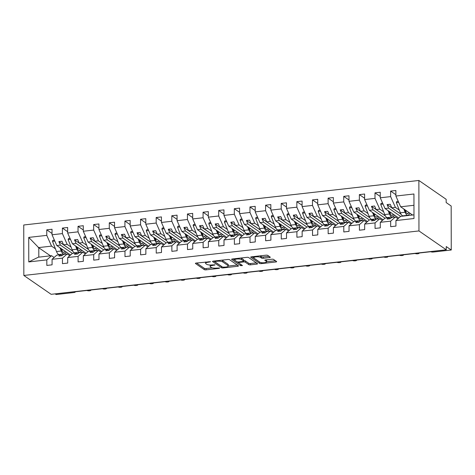 <?xml version="1.0" encoding="UTF-8"?>
<svg xmlns="http://www.w3.org/2000/svg" width="475" height="475" viewBox="0 0 475 475"><rect width="100%" height="100%" fill="white"/><g stroke="black" fill="none" stroke-linecap="round" stroke-linejoin="round"><path stroke-width="0.71" d="M210.467 261.719L196.223 263.049A1.324 0.368 179.9 0 0 195.391 263.387A1.324 0.368 179.9 0 0 195.486 263.524L204.333 269.64A1.324 0.368 179.9 0 0 206.055 269.842L219.094 268.369L219.61 268.037L216.719 268.084A4.233 1.176 179.9 0 1 211.221 267.443L210.478 266.932A4.233 1.176 179.9 0 1 210.176 266.499A4.233 1.176 179.9 0 1 212.836 265.4L215.038 264.878L212.147 264.925A4.233 1.176 179.9 0 1 206.649 264.284L205.907 263.773A4.233 1.176 179.9 0 1 205.604 263.34A4.233 1.176 179.9 0 1 208.264 262.242L210.467 261.719M269.462 257.581A1.324 0.368 179.9 0 0 270.293 257.236A1.324 0.368 179.9 0 0 270.198 257.1L267.716 255.39A1.324 0.368 179.9 0 0 265.994 255.188L251.513 256.815A1.324 0.368 179.9 0 0 250.681 257.159A1.324 0.368 179.9 0 0 250.776 257.296L259.623 263.405A1.324 0.368 179.9 0 0 261.345 263.607L275.827 261.974A1.324 0.368 179.9 0 0 276.658 261.636A1.324 0.368 179.9 0 0 276.563 261.499L273.564 259.427A1.324 0.368 179.9 0 0 271.842 259.225L265.65 259.926A1.324 0.368 179.9 0 0 264.818 260.264A1.324 0.368 179.9 0 0 264.913 260.401L266.398 261.428A3.539 0.98 179.9 0 1 266.653 261.796A3.539 0.98 179.9 0 1 263.785 262.764A3.539 0.98 179.9 0 1 259.831 262.17L254.006 258.145A3.539 0.98 179.9 0 1 253.751 257.783A3.539 0.98 179.9 0 1 256.619 256.815A3.539 0.98 179.9 0 1 260.573 257.408L261.547 258.079A1.324 0.368 179.9 0 0 263.263 258.275L269.462 257.581L269.462 256.595M23.839 275.458L418.956 230.933L418.867 180.464L23.75 224.99L23.839 275.458L51.134 294.31L446.245 249.791L446.245 246.555L451.25 250.01L433.432 252.017A2.019 0.558 179.9 0 1 430.807 251.714L418.926 253.05A2.019 0.558 179.9 0 1 419.075 253.258A2.019 0.558 179.9 0 1 417.436 253.81A2.019 0.558 179.9 0 1 415.174 253.472L403.299 254.814A2.019 0.558 179.9 0 1 403.441 255.022A2.019 0.558 179.9 0 1 401.803 255.574A2.019 0.558 179.9 0 1 399.546 255.235L387.665 256.571A2.019 0.558 179.9 0 1 387.814 256.779A2.019 0.558 179.9 0 1 386.175 257.331A2.019 0.558 179.9 0 1 383.919 256.999L372.038 258.335A2.019 0.558 179.9 0 1 372.18 258.543A2.019 0.558 179.9 0 1 370.548 259.095A2.019 0.558 179.9 0 1 368.285 258.756L356.41 260.098A2.019 0.558 179.9 0 1 356.553 260.306A2.019 0.558 179.9 0 1 354.914 260.858A2.019 0.558 179.9 0 1 352.658 260.52L340.777 261.856A2.019 0.558 179.9 0 1 340.925 262.063A2.019 0.558 179.9 0 1 339.287 262.616A2.019 0.558 179.9 0 1 337.03 262.277L325.149 263.619A2.019 0.558 179.9 0 1 325.292 263.827A2.019 0.558 179.9 0 1 323.659 264.379A2.019 0.558 179.9 0 1 321.397 264.041L309.522 265.377A2.019 0.558 179.9 0 1 309.664 265.584A2.019 0.558 179.9 0 1 308.026 266.142A2.019 0.558 179.9 0 1 305.769 265.804L293.888 267.14A2.019 0.558 179.9 0 1 294.037 267.348A2.019 0.558 179.9 0 1 292.398 267.9A2.019 0.558 179.9 0 1 290.142 267.562L278.261 268.903A2.019 0.558 179.9 0 1 278.403 269.111A2.019 0.558 179.9 0 1 276.771 269.663A2.019 0.558 179.9 0 1 274.508 269.325L262.633 270.661A2.019 0.558 179.9 0 1 262.776 270.869A2.019 0.558 179.9 0 1 261.137 271.421A2.019 0.558 179.9 0 1 258.881 271.088L247 272.424A2.019 0.558 179.9 0 1 247.148 272.632A2.019 0.558 179.9 0 1 245.51 273.184A2.019 0.558 179.9 0 1 243.253 272.846L231.373 274.188A2.019 0.558 179.9 0 1 231.515 274.396A2.019 0.558 179.9 0 1 229.882 274.948A2.019 0.558 179.9 0 1 227.62 274.609L215.745 275.945A2.019 0.558 179.9 0 1 215.888 276.153A2.019 0.558 179.9 0 1 214.249 276.705A2.019 0.558 179.9 0 1 211.993 276.367L200.112 277.709A2.019 0.558 179.9 0 1 200.26 277.917A2.019 0.558 179.9 0 1 198.621 278.469A2.019 0.558 179.9 0 1 196.365 278.13L184.484 279.466A2.019 0.558 179.9 0 1 184.627 279.674A2.019 0.558 179.9 0 1 182.994 280.232A2.019 0.558 179.9 0 1 180.732 279.894L168.857 281.23A2.019 0.558 179.9 0 1 168.999 281.438A2.019 0.558 179.9 0 1 167.36 281.99A2.019 0.558 179.9 0 1 165.104 281.651L153.223 282.993A2.019 0.558 179.9 0 1 153.372 283.201A2.019 0.558 179.9 0 1 151.733 283.753A2.019 0.558 179.9 0 1 149.471 283.415L137.596 284.751A2.019 0.558 179.9 0 1 137.738 284.958A2.019 0.558 179.9 0 1 136.105 285.517A2.019 0.558 179.9 0 1 133.843 285.178L121.968 286.514A2.019 0.558 179.9 0 1 122.111 286.722A2.019 0.558 179.9 0 1 120.472 287.274A2.019 0.558 179.9 0 1 118.216 286.936L106.335 288.277A2.019 0.558 179.9 0 1 106.483 288.485A2.019 0.558 179.9 0 1 104.844 289.038A2.019 0.558 179.9 0 1 102.582 288.699L90.707 290.035A2.019 0.558 179.9 0 1 90.85 290.243A2.019 0.558 179.9 0 1 89.211 290.795A2.019 0.558 179.9 0 1 86.955 290.457L75.08 291.798A2.019 0.558 -0.1 0 1 75.222 292.006A2.019 0.558 -0.1 0 1 73.952 292.529L56.133 294.536L55.153 293.859M418.956 230.933L446.245 249.791M229.544 259.688A1.324 0.368 179.9 0 0 227.828 259.487L213.346 261.119A1.324 0.368 179.9 0 0 212.515 261.458A1.324 0.368 179.9 0 0 212.61 261.594L221.457 267.71A1.324 0.368 179.9 0 0 223.173 267.912L237.66 266.279A1.324 0.368 179.9 0 0 238.486 265.935A1.324 0.368 179.9 0 0 238.391 265.798L229.544 259.688M232.429 258.97L246.911 257.337A1.324 0.368 179.9 0 1 248.627 257.539L257.48 263.649A1.324 0.368 179.9 0 1 257.575 263.785A1.324 0.368 179.9 0 1 256.743 264.13L250.545 264.824A1.324 0.368 179.9 0 1 248.823 264.623L245.237 262.147A1.324 0.368 179.9 0 0 243.521 261.945L239.406 262.408A1.324 0.368 179.9 0 0 238.575 262.752A1.324 0.368 179.9 0 0 238.67 262.883L242.476 265.561L240.688 265.662L231.693 259.445A1.324 0.368 179.9 0 1 231.598 259.308A1.324 0.368 179.9 0 1 232.429 258.97M397.985 218.732L395.42 216.956L391.792 217.366L390.23 218.743L387.101 219.094L388.663 217.716L385.041 218.126L380.297 222.312L380.303 227.846L375.054 228.439L375.042 222.906L379.786 218.72L376.164 219.129L374.603 220.507L371.474 220.857L373.035 219.48L369.407 219.889L364.663 224.075L364.675 229.609L359.421 230.203L359.415 224.669L364.159 220.483L360.531 220.887L358.969 222.264L355.846 222.621L357.408 221.243L353.78 221.653L349.036 225.839L349.048 231.367L343.793 231.96L343.781 226.427L348.531 222.241L344.903 222.65L343.342 224.028L340.213 224.378L341.774 223.001L338.152 223.41L333.408 227.596L333.414 233.13L328.166 233.724L328.154 228.19L332.898 224.004L329.27 224.414L327.714 225.791L324.585 226.142L326.147 224.764L322.519 225.174L317.775 229.36L317.787 234.893L312.532 235.481L312.526 229.953L317.27 225.762L313.642 226.171L312.081 227.549L308.958 227.905L310.519 226.527L306.892 226.931L302.147 231.123L302.153 236.651L296.905 237.245L296.893 231.711L301.637 227.525L298.015 227.935L296.453 229.312L293.324 229.662L294.886 228.285L291.264 228.695L286.514 232.881L286.526 238.414L281.277 239.008L281.265 233.474L286.009 229.288L282.382 229.698L280.826 231.076L277.697 231.426L279.258 230.048L275.631 230.458L270.887 234.644L270.898 240.178L265.644 240.766L265.638 235.238L270.382 231.046L266.754 231.456L265.192 232.833L262.069 233.183L263.631 231.806L260.003 232.216L255.259 236.402L255.265 241.935L250.016 242.529L250.004 236.995L254.748 232.809L251.127 233.219L249.565 234.597L246.436 234.947L247.998 233.569L244.376 233.979L239.626 238.165L239.638 243.699L234.389 244.292L234.377 238.759L239.121 234.573L235.493 234.977L233.932 236.354L230.808 236.71L232.37 235.333L228.742 235.743L223.998 239.928L224.01 245.456L218.755 246.05L218.749 240.516L223.493 236.33L219.866 236.74L218.304 238.118L215.181 238.468L216.743 237.09L213.115 237.5L208.371 241.686L208.377 247.22L203.128 247.813L203.116 242.28L207.86 238.094L204.238 238.503L202.677 239.881L199.547 240.231L201.109 238.854L197.487 239.263L192.737 243.449L192.749 248.983L187.5 249.571L187.488 244.043L192.232 239.851L188.605 240.261L187.043 241.638L183.92 241.995L185.482 240.617L181.854 241.021L177.11 245.213L177.122 250.741L171.867 251.334L171.861 245.801L176.605 241.615L172.977 242.024L171.416 243.402L168.292 243.752L169.854 242.375L166.226 242.784L161.482 246.97L161.488 252.504L156.239 253.098L156.227 247.564L160.972 243.378L157.35 243.788L155.788 245.165L152.659 245.516L154.221 244.138L150.593 244.548L145.849 248.734L145.861 254.268L140.612 254.855L140.6 249.328L145.344 245.136L141.716 245.545L140.155 246.923L137.032 247.273L138.593 245.896L134.965 246.305L130.221 250.491L130.233 256.025L124.978 256.619L124.972 251.085L129.717 246.899L126.089 247.309L124.527 248.686L121.404 249.037L122.96 247.659L119.338 248.069L114.594 252.255L114.6 257.788L109.351 258.382L109.339 252.848L114.083 248.662L110.461 249.066L108.9 250.444L105.771 250.8L107.332 249.422L103.704 249.832L98.96 254.018L98.972 259.546L93.723 260.14L93.712 254.606L98.456 250.42L94.828 250.83L93.266 252.207L90.143 252.558L91.705 251.18L88.077 251.59L83.333 255.776L83.345 261.309L78.09 261.903L78.084 256.369L82.828 252.183L79.2 252.593L77.639 253.971L74.516 254.321L76.071 252.943L72.449 253.353L67.705 257.539L67.711 263.073L62.462 263.661L62.451 258.133L67.195 253.941L63.573 254.351L62.011 255.728L58.882 256.084L60.444 254.707L56.816 255.111L52.072 259.303L52.084 264.83L46.829 265.424L46.823 259.89L51.567 255.704L38.309 257.201L28.767 261.927L28.726 237.405L38.796 247.766L38.813 257.141M413.98 218.518L413.939 193.996L413.98 218.518L395.924 220.554L395.936 226.088L390.682 226.676L390.67 221.148L395.42 216.956M395.924 220.554L400.668 216.368L413.927 214.872M382.357 220.495L379.786 218.72M366.73 222.258L364.159 220.483M351.096 224.016L348.531 222.241M335.469 225.779L332.898 224.004M319.841 227.537L317.27 225.762M304.208 229.3L301.637 227.525M288.58 231.064L286.009 229.288M272.953 232.821L270.382 231.046M257.319 234.585L254.748 232.809M241.692 236.348L239.121 234.573M226.064 238.106L223.493 236.33M210.431 239.869L207.86 238.094M194.803 241.627L192.232 239.851M179.17 243.39L176.605 241.615M163.542 245.153L160.972 243.378M147.915 246.911L145.344 245.136M132.282 248.674L129.717 246.899M116.654 250.438L114.083 248.662M101.027 252.195L98.456 250.42M85.393 253.959L82.828 252.183M69.766 255.716L67.195 253.941M395.877 194.72L390.622 191.092L390.628 196.62L380.249 197.79L385.023 208.549L398.768 218.043M399.285 210.063L395.402 207.379L390.628 196.62M406.974 215.377L407.324 215.614M380.249 196.484L374.989 192.85L375.001 198.384L364.622 199.553L369.396 210.312L383.135 219.806M383.652 211.826L379.768 209.143L375.001 198.384M391.347 217.14L391.738 217.413M364.622 198.247L359.361 194.613L359.373 200.147L348.994 201.311L353.762 212.076L367.508 221.57M368.024 213.584L364.141 210.906L359.373 200.147M375.713 218.898L376.111 219.171M348.988 200.005L343.734 196.371L343.74 201.905L333.361 203.074L338.135 213.833L351.88 223.327M352.397 215.347L348.513 212.663L343.74 201.905M360.086 220.661L360.483 220.934M333.361 201.768L328.1 198.134L328.112 203.668L317.733 204.838L322.501 215.597L336.247 225.091M336.763 217.111L332.88 214.427L328.112 203.668M344.458 222.419L344.85 222.698M317.733 203.526L312.473 199.898L312.485 205.426L302.106 206.595L306.874 217.36L320.619 226.854M321.136 218.868L317.253 216.19L312.485 205.426M328.825 224.182L329.223 224.455M302.1 205.289L296.845 201.655L296.851 207.189L286.473 208.359L291.246 219.118L304.992 228.612M305.508 220.632L301.625 217.948L296.851 207.189M313.197 225.946L313.595 226.219M286.473 207.053L281.212 203.419L281.224 208.953L270.845 210.122L275.613 220.881L289.358 230.375M289.875 222.395L285.992 219.711L281.224 208.953M297.57 227.703L297.962 227.976M270.845 208.81L265.584 205.182L265.59 210.71L255.217 211.88L259.985 222.638L273.731 232.132M274.247 224.152L270.364 221.469L265.59 210.71M281.936 229.467L282.334 229.74M255.212 210.573L249.957 206.94L249.963 212.473L239.584 213.643L244.358 224.402L258.103 233.896M258.62 225.916L254.737 223.232L249.963 212.473M266.309 231.23L266.707 231.503M239.584 212.337L234.323 208.703L234.335 214.237L223.957 215.407L228.724 226.165L242.47 235.659M242.986 227.673L239.103 224.996L234.335 214.237M250.675 232.987L251.073 233.261M223.957 214.094L218.696 210.461L218.702 215.994L208.329 217.164L213.097 227.923L226.842 237.417M227.359 229.437L223.476 226.753L218.702 215.994M235.048 234.751L235.446 235.024M208.323 215.858L203.062 212.224L203.074 217.758L192.696 218.928L197.469 229.686L211.209 239.18M211.725 231.2L207.848 228.517L203.074 217.758M219.42 236.508L219.818 236.787M192.696 217.615L187.435 213.987L187.447 219.515L177.068 220.685L181.836 231.45L195.581 240.944M196.098 232.958L192.215 230.28L187.447 219.515M203.787 238.272L204.185 238.545M177.062 219.379L171.808 215.745L171.813 221.279L161.441 222.448L166.208 233.207L179.954 242.701M180.47 234.721L176.587 232.037L171.813 221.279M188.159 240.035L188.557 240.308M161.435 221.142L156.174 217.508L156.186 223.042L145.807 224.212L150.581 234.971L164.32 244.465M164.837 236.485L160.96 233.801L156.186 223.042M172.532 241.793L172.93 242.066M145.807 222.9L140.547 219.272L140.558 224.8L130.18 225.969L134.947 236.728L148.693 246.222M149.209 238.242L145.326 235.558L140.558 224.8M156.898 243.556L157.296 243.829M130.174 224.663L124.919 221.029L124.925 226.563L114.546 227.733L119.32 238.492L133.065 247.986M133.582 240.006L129.699 237.322L124.925 226.563M141.271 245.32L141.669 245.593M114.546 226.427L109.286 222.793L109.298 228.327L98.919 229.496L103.692 240.255L117.432 249.749M117.948 241.763L114.071 239.085L109.298 228.327M125.643 247.077L126.035 247.35M98.919 228.184L93.658 224.55L93.67 230.084L83.291 231.254L88.059 242.013L101.804 251.507M102.321 243.527L98.438 240.843L93.67 230.084M110.01 248.841L110.408 249.114M83.285 229.947L78.031 226.314L78.037 231.848L67.658 233.017L72.432 243.776L86.177 253.27M86.693 245.29L82.81 242.606L78.037 231.848M94.383 250.598L94.78 250.877M67.658 231.705L62.397 228.077L62.409 233.605L52.03 234.775L52.018 229.247L46.77 229.835L46.782 235.368L28.726 237.405M71.06 247.047L67.177 244.37L62.409 233.605M78.755 252.362L79.147 252.635M54.138 257.48L51.567 255.704M52.03 233.468L46.77 229.835M55.432 248.811L51.549 246.127L46.782 235.368M63.122 254.125L63.519 254.398M451.25 250.01L451.173 206.013L446.168 202.552L446.162 199.316L418.867 180.464M413.909 205.295L400.651 206.791L412.573 215.027M400.651 206.791L395.883 196.033L395.871 190.499L390.622 191.092M374.989 192.85L380.243 192.256L380.249 197.79M359.361 194.613L364.61 194.02L364.622 199.553M343.734 196.371L348.983 195.783L348.994 201.311M328.1 198.134L333.355 197.541L333.361 203.074M312.473 199.898L317.722 199.304L317.733 204.838M296.845 201.655L302.094 201.067L302.106 206.595M281.212 203.419L286.467 202.825L286.473 208.359M265.584 205.182L270.833 204.588L270.845 210.122M249.957 206.94L255.206 206.346L255.217 211.88M234.323 208.703L239.578 208.109L239.584 213.643M218.696 210.461L223.945 209.873L223.957 215.407M203.062 212.224L208.317 211.63L208.329 217.164M187.435 213.987L192.69 213.394L192.696 218.928M171.808 215.745L177.056 215.157L177.068 220.685M156.174 217.508L161.429 216.915L161.441 222.448M140.547 219.272L145.801 218.678L145.807 224.212M124.919 221.029L130.168 220.442L130.18 225.969M109.286 222.793L114.54 222.199L114.546 227.733M93.658 224.55L98.913 223.963L98.919 229.496M78.031 226.314L83.279 225.72L83.291 231.254M62.397 228.077L67.652 227.483L67.658 233.017M413.939 193.996L395.883 196.033M390.67 221.148L380.297 222.312M375.042 222.906L364.663 224.075M359.415 224.669L349.036 225.839M343.781 226.427L333.408 227.596M328.154 228.19L317.775 229.36M312.526 229.953L302.147 231.123M296.893 231.711L286.514 232.881M281.265 233.474L270.887 234.644M265.638 235.238L255.259 236.402M250.004 236.995L239.626 238.165M234.377 238.759L223.998 239.928M218.749 240.516L208.371 241.686M203.116 242.28L192.737 243.449M187.488 244.043L177.11 245.213M171.861 245.801L161.482 246.97M156.227 247.564L145.849 248.734M140.6 249.328L130.221 250.491M124.972 251.085L114.594 252.255M109.339 252.848L98.96 254.018M93.712 254.606L83.333 255.776M78.084 256.369L67.705 257.539M62.451 258.133L52.072 259.303M46.823 259.89L28.767 261.927M390.159 218.749L388.663 217.716M395.402 207.379L391.774 207.789L390.207 204.25L387.077 204.6L388.651 208.145L385.023 208.549M403.697 216.024L403.346 215.787M401.019 214.178L391.774 207.789M400.621 216.41L388.651 208.145M374.532 220.513L373.035 219.48M379.768 209.143L376.147 209.552L374.573 206.013L371.45 206.364L373.017 209.902L369.396 210.312M388.069 217.787L387.719 217.544M385.385 215.935L376.147 209.552M384.988 218.173L373.017 209.902M358.904 222.276L357.408 221.243M364.141 210.906L360.513 211.316L358.946 207.771L355.822 208.127L357.39 211.666L353.762 212.076M372.436 219.545L372.091 219.308M369.758 217.698L360.513 211.316M369.36 219.931L357.39 211.666M343.271 224.034L341.774 223.001M348.513 212.663L344.886 213.073L343.318 209.534L340.189 209.885L341.762 213.423L338.135 213.833M356.808 221.308L356.458 221.071M354.13 219.456L344.886 213.073M353.727 221.694L341.762 213.423M327.643 225.797L326.147 224.764M332.88 214.427L329.258 214.837L327.685 211.298L324.562 211.648L326.129 215.187L322.501 215.597M341.175 223.072L340.83 222.828M338.497 221.219L329.258 214.837M338.099 223.458L326.129 215.187M312.016 227.561L310.519 226.527M317.253 216.19L313.625 216.594L312.057 213.055L308.928 213.412L310.502 216.95L306.874 217.36M325.547 224.829L325.203 224.592M322.869 222.983L313.625 216.594M322.472 225.215L310.502 216.95M296.382 229.318L294.886 228.285M301.625 217.948L297.997 218.357L296.43 214.819L293.301 215.169L294.868 218.708L291.246 219.118M309.92 226.593L309.569 226.349M307.242 224.74L297.997 218.357M306.838 226.979L294.868 218.708M280.755 231.082L279.258 230.048M285.992 219.711L282.37 220.121L280.796 216.576L277.673 216.933L279.241 220.471L275.613 220.881M294.286 228.356L293.942 228.113M291.608 226.504L282.37 220.121M291.211 228.742L279.241 220.471M265.127 232.839L263.631 231.806M270.364 221.469L266.736 221.878L265.169 218.34L262.04 218.69L263.613 222.235L259.985 222.638M278.659 230.114L278.308 229.876M275.981 228.267L266.736 221.878M275.583 230.5L263.613 222.235M249.494 234.602L247.998 233.569M254.737 223.232L251.109 223.642L249.541 220.103L246.412 220.453L247.98 223.992L244.358 224.402M263.031 231.877L262.681 231.634M260.353 230.025L251.109 223.642M259.95 232.263L247.98 223.992M233.866 236.366L232.37 235.333M239.103 224.996L235.481 225.405L233.908 221.861L230.785 222.217L232.352 225.756L228.724 226.165M247.398 233.635L247.053 233.397M244.72 231.788L235.481 225.405M244.322 234.021L232.352 225.756M218.233 238.123L216.743 237.09M223.476 226.753L219.848 227.163L218.28 223.624L215.151 223.974L216.725 227.513L213.097 227.923M231.77 235.398L231.42 235.161M229.092 233.546L219.848 227.163M228.695 235.784L216.725 227.513M202.605 239.887L201.109 238.854M207.848 228.517L204.22 228.926L202.653 225.388L199.524 225.738L201.091 229.277L197.469 229.686M216.143 237.162L215.792 236.918M213.465 235.309L204.22 228.926M213.061 237.547L201.091 229.277M186.978 241.65L185.482 240.617M192.215 230.28L188.593 230.684L187.019 227.145L183.896 227.501L185.464 231.04L181.836 231.45M200.509 238.919L200.165 238.682M197.832 237.072L188.593 230.684M197.434 239.305L185.464 231.04M171.344 243.408L169.854 242.375M176.587 232.037L172.959 232.447L171.392 228.908L168.263 229.259L169.836 232.797L166.208 233.207M184.882 240.683L184.532 240.439M182.204 238.83L172.959 232.447M181.806 241.068L169.836 232.797M155.717 245.171L154.221 244.138M160.96 233.801L157.332 234.211L155.758 230.666L152.635 231.022L154.203 234.561L150.581 234.971M169.254 242.446L168.904 242.203M166.571 240.593L157.332 234.211M166.173 242.832L154.203 234.561M140.089 246.929L138.593 245.896M145.326 235.558L141.698 235.968L140.131 232.429L137.008 232.78L138.575 236.324L134.947 236.728M153.621 244.203L153.277 243.966M150.943 242.357L141.698 235.968M150.545 244.589L138.575 236.324M124.456 248.692L122.96 247.659M129.699 237.322L126.071 237.732L124.503 234.193L121.374 234.543L122.948 238.082L119.32 238.492M137.993 245.967L137.643 245.723M135.316 244.114L126.071 237.732M134.918 246.353L122.948 238.082M108.828 250.456L107.332 249.422M114.071 239.085L110.443 239.495L108.87 235.95L105.747 236.307L107.314 239.845L103.692 240.255M122.366 247.724L122.016 247.487M119.682 245.878L110.443 239.495M119.284 248.11L107.314 239.845M93.201 252.213L91.705 251.18M98.438 240.843L94.81 241.252L93.242 237.714L90.119 238.064L91.687 241.609L88.059 242.013M106.732 249.488L106.388 249.25M104.055 247.635L94.81 241.252M103.657 249.874L91.687 241.609M77.567 253.977L76.071 252.943M82.81 242.606L79.183 243.016L77.615 239.477L74.486 239.828L76.059 243.366L72.432 243.776M91.105 251.251L90.755 251.008M88.427 249.399L79.183 243.016M88.029 251.637L76.059 243.366M61.94 255.74L60.444 254.707M67.177 244.37L63.555 244.773L61.982 241.235L58.858 241.591L60.426 245.13L56.804 245.539L70.543 255.033M75.478 253.009L75.127 252.771M72.794 251.162L63.555 244.773M72.396 253.395L60.426 245.13M56.804 245.539L52.03 234.775M51.549 246.127L38.291 247.623M50.469 255.829L38.796 247.766M75.406 253.021L75.056 252.777M72.853 251.257L58.858 241.591M91.034 251.257L90.689 251.02M88.481 249.494L74.486 239.828M106.667 249.494L106.317 249.256M104.108 247.73L90.119 238.064M122.295 247.736L121.944 247.493M119.742 245.973L105.747 236.307M137.922 245.973L137.578 245.735M135.369 244.209L121.374 234.543M153.556 244.215L153.205 243.972M151.002 242.446L137.008 232.78M169.183 242.452L168.833 242.208M166.63 240.688L152.635 231.022M184.811 240.688L184.466 240.451M182.257 238.925L168.263 229.259M200.444 238.931L200.094 238.688M197.891 237.167L183.896 227.501M216.072 237.167L215.721 236.93M213.518 235.404L199.524 225.738M231.699 235.404L231.355 235.167M229.146 233.641L215.151 223.974M247.333 233.647L246.982 233.403M244.779 231.883L230.785 222.217M262.96 231.883L262.61 231.646M260.407 230.12L246.412 220.453M278.587 230.126L278.243 229.882M276.034 228.356L262.04 218.69M294.221 228.362L293.871 228.119M291.668 226.599L277.673 216.933M309.848 226.599L309.504 226.361M307.295 224.835L293.301 215.169M325.476 224.841L325.132 224.598M322.923 223.078L308.928 213.412M341.109 223.078L340.759 222.84M338.556 221.314L324.562 211.648M356.737 221.314L356.392 221.077M354.184 219.551L340.189 209.885M372.37 219.557L372.02 219.313M369.811 217.793L355.822 208.127M387.998 217.793L387.647 217.556M385.445 216.03L371.45 206.364M403.625 216.036L403.281 215.792M401.072 214.267L387.077 204.6M205.61 261.992A4.233 1.176 179.9 0 0 205.604 262.046L205.604 263.34M210.229 265.008A4.233 1.176 179.9 0 0 210.176 265.204L210.176 266.499M196.602 263.007L204.333 268.345A1.324 0.368 179.9 0 0 206.049 268.547L212.218 267.853M228.267 266.042L237.274 265.026M213.726 261.078L221.451 266.416A1.324 0.368 179.9 0 0 221.766 266.54M215.383 261.44L214.866 261.778L222.632 267.14L225.619 267.081A4.233 1.176 179.9 0 0 228.273 265.988A4.233 1.176 179.9 0 0 227.97 265.555L222.662 261.885A4.233 1.176 179.9 0 0 217.164 261.244L215.383 261.44L215.383 260.888M228.273 265.988L228.273 264.694A4.233 1.176 179.9 0 0 227.97 264.26L227.97 265.555M221.659 260.181A4.233 1.176 179.9 0 1 222.662 260.591L227.97 264.26M256.358 262.877L250.545 263.53L250.545 264.824M243.657 260.638A1.324 0.368 179.9 0 1 245.237 260.852L248.823 263.328A1.324 0.368 179.9 0 0 250.545 263.53M232.809 258.923L240.962 264.468M241.514 259.576A3.539 0.98 179.9 0 0 237.559 258.982A3.539 0.98 179.9 0 0 234.692 259.95A3.539 0.98 179.9 0 0 234.947 260.312L237.001 261.731A1.324 0.368 179.9 0 0 238.717 261.933L242.832 261.47A1.324 0.368 179.9 0 0 243.663 261.125A1.324 0.368 179.9 0 0 243.568 260.989L241.514 259.576L241.514 258.281A3.539 0.98 179.9 0 0 240.926 258.008M243.663 261.125L243.657 259.831A1.324 0.368 179.9 0 0 243.562 259.694L243.568 260.989M241.514 258.281L243.562 259.694M260.027 255.859A3.539 0.98 179.9 0 1 260.573 256.114L261.541 256.785A1.324 0.368 179.9 0 0 263.263 256.981L269.076 256.328M266.653 261.796L266.647 260.502A3.539 0.98 179.9 0 0 266.398 260.134L266.398 261.428M266.03 259.884L266.398 260.134M266.653 261.719L275.441 260.728M251.893 256.773L259.623 262.111A1.324 0.368 179.9 0 0 259.962 262.248M66.304 252.1L64.754 253.632A8.348 2.981 -96.4 0 1 63.988 254.024A8.348 2.981 -96.4 0 1 61.257 250.99L59.969 247.724M63.988 254.024L59.238 254.558A8.348 2.981 -96.4 0 1 56.501 251.53L52.493 241.348L54.827 241.086M52.493 241.348L52.838 240.326L54.411 240.148M60.996 248.437L61.602 249.975A6.733 2.405 83.6 0 0 63.81 252.421A6.733 2.405 83.6 0 0 64.422 252.1L65.2 251.34M61.833 250.509L62.73 249.63M81.938 250.343L80.382 251.869A8.348 2.981 -96.4 0 1 79.622 252.267A8.348 2.981 -96.4 0 1 76.885 249.232L75.596 245.961M79.622 252.267L74.866 252.801A8.348 2.981 -96.4 0 1 72.135 249.767L68.121 239.584L70.454 239.323M68.121 239.584L68.471 238.569L70.045 238.391M76.623 246.673L77.235 248.211A6.733 2.405 83.6 0 0 79.438 250.658A6.733 2.405 83.6 0 0 80.055 250.337L80.827 249.577M77.461 248.752L78.357 247.873M97.565 248.579L96.009 250.105A8.348 2.981 -96.4 0 1 95.249 250.503A8.348 2.981 -96.4 0 1 92.512 247.469L91.224 244.203M95.249 250.503L90.499 251.037A8.348 2.981 -96.4 0 1 87.762 248.003L83.748 237.827L86.088 237.559M83.748 237.827L84.099 236.805L85.672 236.627M92.257 244.91L92.862 246.454A6.733 2.405 83.6 0 0 95.065 248.894A6.733 2.405 83.6 0 0 95.683 248.579L96.461 247.813M93.094 246.988L93.991 246.109M113.192 246.816L111.643 248.348A8.348 2.981 -96.4 0 1 110.877 248.74A8.348 2.981 -96.4 0 1 108.146 245.712L106.857 242.44M110.877 248.74L106.127 249.28A8.348 2.981 -96.4 0 1 103.39 246.246L99.382 236.063L101.715 235.802M99.382 236.063L99.726 235.042L101.3 234.864M107.884 243.152L108.49 244.69A6.733 2.405 83.6 0 0 110.699 247.137A6.733 2.405 83.6 0 0 111.31 246.816L112.088 246.056M108.722 245.231L109.618 244.346M128.826 245.058L127.27 246.584A8.348 2.981 -96.4 0 1 126.51 246.982A8.348 2.981 -96.4 0 1 123.773 243.948L122.485 240.677M126.51 246.982L121.754 247.517A8.348 2.981 -96.4 0 1 119.023 244.482L115.009 234.3L117.343 234.038M115.009 234.3L115.36 233.284L116.933 233.106M123.518 241.389L124.123 242.927A6.733 2.405 83.6 0 0 126.326 245.373A6.733 2.405 83.6 0 0 126.944 245.053L127.716 244.292M124.349 243.467L125.246 242.588M144.453 243.295L142.898 244.821A8.348 2.981 -96.4 0 1 142.138 245.219A8.348 2.981 -96.4 0 1 139.401 242.185L138.112 238.919M142.138 245.219L137.388 245.753A8.348 2.981 -96.4 0 1 134.651 242.725L130.643 232.542L132.976 232.275M130.643 232.542L130.987 231.521L132.561 231.343M139.145 239.626L139.751 241.169A6.733 2.405 83.6 0 0 141.954 243.616A6.733 2.405 83.6 0 0 142.571 243.295L143.349 242.529M139.982 241.704L140.879 240.825M160.081 241.537L158.531 243.063A8.348 2.981 -96.4 0 1 157.765 243.455A8.348 2.981 -96.4 0 1 155.034 240.427L153.746 237.156M157.765 243.455L153.015 243.996A8.348 2.981 -96.4 0 1 150.278 240.962L146.27 230.779L148.604 230.518M146.27 230.779L146.621 229.757L148.188 229.585M154.773 237.868L155.378 239.406A6.733 2.405 83.6 0 0 157.587 241.852A6.733 2.405 83.6 0 0 158.199 241.532L158.977 240.772M155.61 239.946L156.507 239.062M175.714 239.774L174.159 241.3A8.348 2.981 -96.4 0 1 173.399 241.698A8.348 2.981 -96.4 0 1 170.662 238.664L169.373 235.392M173.399 241.698L168.643 242.232A8.348 2.981 -96.4 0 1 165.912 239.198L161.898 229.015L164.231 228.754M161.898 229.015L162.248 228L163.822 227.822M170.406 236.105L171.012 237.643A6.733 2.405 83.6 0 0 173.215 240.089A6.733 2.405 83.6 0 0 173.832 239.774L174.604 239.008M171.237 238.183L172.134 237.304M191.342 238.011L189.786 239.542A8.348 2.981 -96.4 0 1 189.026 239.934A8.348 2.981 -96.4 0 1 186.289 236.9L185.001 233.635M189.026 239.934L184.276 240.469A8.348 2.981 -96.4 0 1 181.539 237.441L177.531 227.258L179.865 226.997M177.531 227.258L177.876 226.237L179.449 226.058M186.034 234.347L186.639 235.885A6.733 2.405 83.6 0 0 188.842 238.331A6.733 2.405 83.6 0 0 189.46 238.011L190.237 237.251M186.871 236.419L187.768 235.541M206.969 236.253L205.42 237.779A8.348 2.981 -96.4 0 1 204.654 238.177A8.348 2.981 -96.4 0 1 201.922 235.143L200.634 231.871M204.654 238.177L199.904 238.711A8.348 2.981 -96.4 0 1 197.167 235.677L193.159 225.494L195.492 225.233M193.159 225.494L193.509 224.479L195.077 224.301M201.661 232.584L202.267 234.122A6.733 2.405 83.6 0 0 204.476 236.568A6.733 2.405 83.6 0 0 205.087 236.247L205.865 235.487M202.498 234.662L203.395 233.783M222.603 234.49L221.047 236.016A8.348 2.981 -96.4 0 1 220.287 236.413A8.348 2.981 -96.4 0 1 217.55 233.379L216.262 230.114M220.287 236.413L215.531 236.948A8.348 2.981 -96.4 0 1 212.8 233.914L208.786 223.737L211.126 223.47M208.786 223.737L209.137 222.716L210.71 222.537M217.295 230.82L217.9 232.364A6.733 2.405 83.6 0 0 220.103 234.804A6.733 2.405 83.6 0 0 220.721 234.49L221.493 233.724M218.132 232.898L219.023 232.02M238.23 232.726L236.675 234.258A8.348 2.981 -96.4 0 1 235.915 234.65A8.348 2.981 -96.4 0 1 233.178 231.622L231.889 228.35M235.915 234.65L231.165 235.19A8.348 2.981 -96.4 0 1 228.428 232.156L224.42 221.973L226.753 221.712M224.42 221.973L224.764 220.952L226.338 220.774M232.922 229.063L233.528 230.601A6.733 2.405 83.6 0 0 235.737 233.047A6.733 2.405 83.6 0 0 236.348 232.726L237.126 231.966M233.759 231.141L234.656 230.256M253.864 230.969L252.308 232.495A8.348 2.981 -96.4 0 1 251.542 232.893A8.348 2.981 -96.4 0 1 248.811 229.858L247.523 226.587M251.542 232.893L246.792 233.427A8.348 2.981 -96.4 0 1 244.055 230.393L240.047 220.21L242.381 219.949M240.047 220.21L240.398 219.195L241.971 219.017M248.55 227.299L249.155 228.837A6.733 2.405 83.6 0 0 251.364 231.283A6.733 2.405 83.6 0 0 251.976 230.963L252.753 230.203M249.387 229.377L250.283 228.499M269.491 229.205L267.936 230.731A8.348 2.981 -96.4 0 1 267.176 231.129A8.348 2.981 -96.4 0 1 264.438 228.095L263.15 224.829M267.176 231.129L262.42 231.663A8.348 2.981 -96.4 0 1 259.688 228.629L255.675 218.453L258.014 218.185M255.675 218.453L256.025 217.431L257.598 217.253M264.183 225.536L264.789 227.08A6.733 2.405 83.6 0 0 266.992 229.526A6.733 2.405 83.6 0 0 267.609 229.205L268.381 228.439M265.02 227.614L265.911 226.735M285.119 227.448L283.563 228.974A8.348 2.981 -96.4 0 1 282.803 229.366A8.348 2.981 -96.4 0 1 280.066 226.338L278.777 223.066M282.803 229.366L278.053 229.906A8.348 2.981 -96.4 0 1 275.316 226.872L271.308 216.689L273.642 216.428M271.308 216.689L271.652 215.668L273.226 215.496M279.811 223.778L280.416 225.316A6.733 2.405 83.6 0 0 282.625 227.763A6.733 2.405 83.6 0 0 283.237 227.442L284.014 226.682M280.648 225.857L281.544 224.972M300.752 225.684L299.197 227.21A8.348 2.981 -96.4 0 1 298.431 227.608A8.348 2.981 -96.4 0 1 295.699 224.574L294.411 221.303M298.431 227.608L293.681 228.143A8.348 2.981 -96.4 0 1 290.949 225.108L286.936 214.926L289.269 214.664M286.936 214.926L287.286 213.91L288.859 213.732M295.438 222.015L296.044 223.553A6.733 2.405 83.6 0 0 298.252 225.999A6.733 2.405 83.6 0 0 298.864 225.684L299.642 224.918M296.275 224.093L297.172 223.214M316.38 223.921L314.824 225.453A8.348 2.981 -96.4 0 1 314.064 225.845A8.348 2.981 -96.4 0 1 311.327 222.811L310.038 219.545M314.064 225.845L309.314 226.379A8.348 2.981 -96.4 0 1 306.577 223.351L302.563 213.168L304.902 212.907M302.563 213.168L302.913 212.147L304.487 211.969M311.072 220.257L311.677 221.795A6.733 2.405 83.6 0 0 313.88 224.242A6.733 2.405 83.6 0 0 314.497 223.921L315.269 223.161M311.909 222.33L312.799 221.451M332.007 222.163L330.452 223.689A8.348 2.981 -96.4 0 1 329.692 224.087A8.348 2.981 -96.4 0 1 326.954 221.053L325.672 217.782M329.692 224.087L324.942 224.622A8.348 2.981 -96.4 0 1 322.204 221.588L318.197 211.405L320.53 211.143M318.197 211.405L318.541 210.389L320.114 210.211M326.699 218.494L327.305 220.032A6.733 2.405 83.6 0 0 329.513 222.478A6.733 2.405 83.6 0 0 330.125 222.158L330.903 221.398M327.536 220.572L328.433 219.693M347.641 220.4L346.085 221.926A8.348 2.981 -96.4 0 1 345.319 222.324A8.348 2.981 -96.4 0 1 342.588 219.29L341.299 216.018M345.319 222.324L340.569 222.858A8.348 2.981 -96.4 0 1 337.838 219.824L333.824 209.647L336.157 209.38M333.824 209.647L334.174 208.626L335.748 208.448M342.327 216.731L342.932 218.274A6.733 2.405 83.6 0 0 345.141 220.715A6.733 2.405 83.6 0 0 345.758 220.4L346.53 219.634M343.164 218.809L344.06 217.93M363.268 218.637L361.713 220.168A8.348 2.981 -96.4 0 1 360.952 220.56A8.348 2.981 -96.4 0 1 358.215 217.532L356.927 214.261M360.952 220.56L356.202 221.101A8.348 2.981 -96.4 0 1 353.465 218.067L349.452 207.884L351.791 207.623M349.452 207.884L349.802 206.862L351.375 206.684M357.96 214.973L358.566 216.511A6.733 2.405 83.6 0 0 360.768 218.957A6.733 2.405 83.6 0 0 361.386 218.637L362.164 217.877M358.797 217.051L359.694 216.167M378.896 216.879L377.346 218.405A8.348 2.981 -96.4 0 1 376.58 218.803A8.348 2.981 -96.4 0 1 373.843 215.769L372.56 212.497M376.58 218.803L371.83 219.337A8.348 2.981 -96.4 0 1 369.093 216.303L365.085 206.12L367.418 205.859M365.085 206.12L365.429 205.105L367.003 204.927M373.588 213.21L374.193 214.748A6.733 2.405 83.6 0 0 376.402 217.194A6.733 2.405 83.6 0 0 377.013 216.873L377.791 216.113M374.425 215.288L375.321 214.409M394.529 215.116L392.973 216.642A8.348 2.981 -96.4 0 1 392.207 217.039A8.348 2.981 -96.4 0 1 389.476 214.005L388.188 210.74M392.207 217.039L387.457 217.574A8.348 2.981 -96.4 0 1 384.726 214.54L380.713 204.363L383.046 204.096M380.713 204.363L381.063 203.342L382.636 203.163M389.215 211.446L389.827 212.99A6.733 2.405 83.6 0 0 392.029 215.436A6.733 2.405 83.6 0 0 392.647 215.116L393.419 214.35M390.052 213.524L390.949 212.646M410.157 213.358L408.601 214.884A8.348 2.981 -96.4 0 1 407.841 215.276A8.348 2.981 -96.4 0 1 405.104 212.248L403.815 208.976M407.841 215.276L403.091 215.816A8.348 2.981 -96.4 0 1 400.354 212.782L396.34 202.599L398.679 202.338M396.34 202.599L396.69 201.578L398.264 201.406M404.848 209.689L405.454 211.227A6.733 2.405 83.6 0 0 407.657 213.673A6.733 2.405 83.6 0 0 408.274 213.352L409.052 212.592M405.686 211.767L406.582 210.882M208.264 261.689L208.264 262.242M214.522 264.735L214.522 265.21M212.836 264.848L212.836 265.4M219.094 267.894L219.094 268.369M206.049 268.547L206.055 269.842M204.333 268.345L204.333 269.64M209.95 261.577L209.95 262.052M237.654 265.293L237.66 266.279M223.173 267.288L223.173 267.912M221.451 266.416L221.457 267.71M222.662 260.591L222.662 261.885M217.158 260.686L217.164 261.244M256.738 263.138L256.743 264.13M248.823 263.328L248.823 264.623M245.237 260.852L245.237 262.147M243.515 261.292L243.521 261.945M239.406 261.856L239.406 262.408M240.688 264.367L240.688 265.662M263.263 256.981L263.263 258.275M261.541 256.785L261.547 258.079M260.573 256.114L260.573 257.408M275.827 260.989L275.827 261.974M261.345 262.651L261.345 263.607M259.623 262.111L259.623 263.405M56.501 251.53L61.257 250.99M63.139 252.243L64.422 252.1M72.135 249.767L76.885 249.232M78.767 250.485L80.055 250.337M87.762 248.003L92.512 247.469M94.394 248.722L95.683 248.579M103.39 246.246L108.146 245.712M110.028 246.958L111.31 246.816M119.023 244.482L123.773 243.948M125.655 245.201L126.944 245.053M134.651 242.725L139.401 242.185M141.289 243.438L142.571 243.295M150.278 240.962L155.034 240.427M156.916 241.68L158.199 241.532M165.912 239.198L170.662 238.664M172.544 239.917L173.832 239.774M181.539 237.441L186.289 236.9M188.177 238.153L189.46 238.011M197.167 235.677L201.922 235.143M203.805 236.396L205.087 236.247M212.8 233.914L217.55 233.379M219.432 234.632L220.721 234.49M228.428 232.156L233.178 231.622M235.066 232.869L236.348 232.726M244.055 230.393L248.811 229.858M250.693 231.111L251.976 230.963M259.688 228.629L264.438 228.095M266.321 229.348L267.609 229.205M275.316 226.872L280.066 226.338M281.954 227.59L283.237 227.442M290.949 225.108L295.699 224.574M297.582 225.827L298.864 225.684M306.577 223.351L311.327 222.811M313.209 224.063L314.497 223.921M322.204 221.588L326.954 221.053M328.843 222.306L330.125 222.158M337.838 219.824L342.588 219.29M344.47 220.542L345.758 220.4M353.465 218.067L358.215 217.532M360.098 218.779L361.386 218.637M369.093 216.303L373.843 215.769M375.731 217.022L377.013 216.873M384.726 214.54L389.476 214.005M391.358 215.258L392.647 215.116M400.354 212.782L405.104 212.248M406.986 213.501L408.274 213.352M214.801 260.953L214.801 261.683M238.575 261.945L238.575 262.752M234.692 258.715L234.692 259.95M253.751 256.565L253.751 257.783"/></g></svg>
